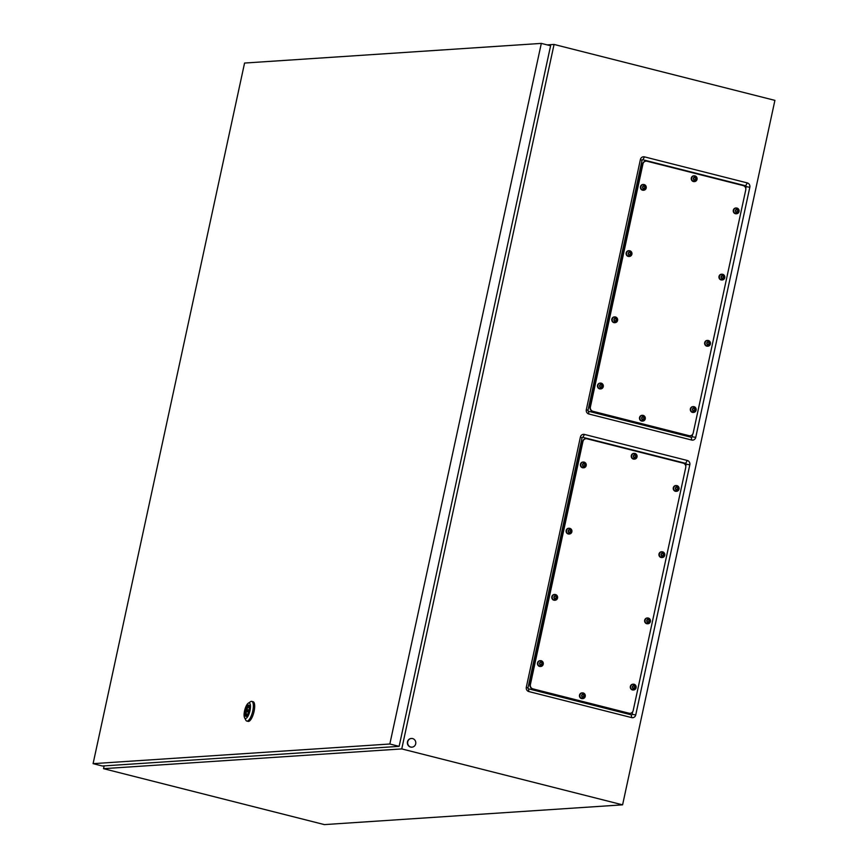 <?xml version="1.0" encoding="UTF-8"?>
<svg xmlns="http://www.w3.org/2000/svg" width="868" height="868" viewBox="0 0 868 868"><rect width="100%" height="100%" fill="white"/><g stroke="black" fill="none" stroke-linecap="round" stroke-linejoin="round"><path stroke-width="1.3" d="M745.775 188.508L746.176 186.653A0.705 0.662 86.2 0 0 745.677 185.795L642.862 159.755A0.705 0.662 86.2 0 0 642.06 160.276L587.983 410.401A0.705 0.662 86.2 0 0 588.482 411.248L691.308 437.298A0.705 0.662 86.2 0 0 692.1 436.767L692.631 434.315M632.62 711.879L632.088 714.331A0.705 0.662 -93.8 0 1 631.296 714.852L528.471 688.812A0.705 0.662 -93.8 0 1 527.972 687.966L582.048 437.841A0.705 0.662 -93.8 0 1 582.851 437.32L685.666 463.36A0.705 0.662 -93.8 0 1 686.165 464.217L685.763 466.073M104.117 765.891L103.52 768.668L324.35 824.6L622.595 804.842L774.907 100.373L554.066 44.442L547.209 44.886M103.52 768.668L401.754 748.91L622.595 804.842M644.468 156.869L747.283 182.909A3.602 3.385 -93.8 0 1 749.822 187.26L695.745 437.374A3.602 3.385 -93.8 0 1 691.688 440.043L588.873 414.003A3.602 3.385 -93.8 0 1 586.323 409.663L640.4 159.538A3.602 3.385 -93.8 0 1 644.468 156.869L642.862 159.755M401.754 748.91L554.066 44.442M635.734 714.939L689.81 464.814A3.602 3.385 86.2 0 0 687.272 460.474L584.457 434.434A3.602 3.385 86.2 0 0 580.388 437.103L526.312 687.228A3.602 3.385 86.2 0 0 528.862 691.568L631.676 717.608A3.602 3.385 86.2 0 0 635.734 714.939L632.088 714.331M407.732 741.804A4.351 4.08 -93.8 0 1 411.432 738.473A4.351 4.08 -93.8 0 1 415.696 743.822A4.351 4.08 -93.8 0 1 412.007 747.153A4.351 4.08 -93.8 0 1 407.732 741.804M411.877 747.153A4.351 4.08 -93.8 0 1 407.483 741.815A4.351 4.08 -93.8 0 1 411.302 738.484M247.988 709.785L247.488 711.89L247.988 709.785M248.237 703.254L250.483 701.724A10.145 3.331 104.2 0 1 251.416 701.366A10.145 3.331 104.2 0 1 251.774 701.398A10.145 3.331 104.2 0 1 252.642 711.521A10.145 3.331 104.2 0 1 247.152 721.091A10.145 3.331 104.2 0 1 246.794 721.058A10.145 3.331 104.2 0 1 245.818 720.158L244.57 717.738A7.964 2.626 104.2 0 1 244.754 710.078A7.964 2.626 104.2 0 1 248.237 703.254A7.964 2.626 104.2 0 1 248.964 702.971A7.964 2.626 104.2 0 1 250.027 710.534A7.964 2.626 104.2 0 1 245.611 718.465A7.964 2.626 104.2 0 1 244.57 717.738M252.74 701.702A10.145 3.331 104.2 0 1 253.098 701.724A10.145 3.331 104.2 0 1 253.966 711.858A10.145 3.331 104.2 0 1 248.476 721.427A10.145 3.331 104.2 0 1 248.118 721.395L246.794 721.058M246.067 716.393A5.826 1.92 104.2 0 1 245.861 716.371A5.826 1.92 104.2 0 1 245.362 710.556A5.826 1.92 104.2 0 1 248.519 705.055A5.826 1.92 104.2 0 1 248.725 705.066A5.826 1.92 104.2 0 1 249.224 710.892A5.826 1.92 104.2 0 1 246.067 716.393A5.826 1.92 104.2 0 1 245.894 710.371A5.826 1.92 104.2 0 1 248.942 705.174M248.215 707.301A3.765 1.237 -75.8 0 0 246.458 710.925A3.765 1.237 -75.8 0 0 246.675 714.418L246.458 715.438L247.076 715.395L247.293 714.375A3.765 1.237 -75.8 0 0 249.051 710.751A3.765 1.237 -75.8 0 0 248.834 707.257L249.051 706.237L248.215 707.301L249.04 707.507M247.261 714.559L246.675 714.418M249.018 706.422L248.432 706.281M93.093 763.656L102.381 766.01L399.128 746.35L550.605 45.754L541.317 43.4L244.57 63.049L93.093 763.656L389.841 744.006L399.128 746.35M389.841 744.006L541.317 43.4M743.192 185.589A3.624 3.396 -93.8 0 1 745.742 189.951L693.196 433.002A3.624 3.396 -93.8 0 1 689.116 435.682L592.963 411.324A3.624 3.396 -93.8 0 1 590.403 406.962L642.949 163.922A3.624 3.396 -93.8 0 1 647.029 161.231L743.192 185.589M689.951 435.779A3.624 3.396 -93.8 0 1 688.791 435.703L592.627 411.345A3.624 3.396 -93.8 0 1 590.066 406.983L642.624 163.944A3.624 3.396 -93.8 0 1 645.868 161.155M689.04 435.844L689.789 435.79A3.624 3.396 -93.8 0 1 688.791 435.703L592.627 411.345A3.624 3.396 -93.8 0 1 590.066 406.983L642.624 163.944A3.624 3.396 -93.8 0 1 645.694 161.166L646.031 161.144M639.955 417.519A2.897 2.723 -93.8 0 1 645.325 418.3A2.897 2.723 -93.8 0 1 642.797 421.078A2.897 2.723 -93.8 0 1 639.955 417.519M642.928 415.815L641.647 418.582L642.331 419.016L641.951 420.329L642.776 420.535L644.251 417.758L643.752 416.022L642.928 415.815M642.58 421.089A2.897 2.723 -93.8 0 1 639.532 417.551A2.897 2.723 -93.8 0 1 642.201 415.327M642.667 417.161L641.962 417.193A1.454 1.356 -93.8 0 1 642.83 416.727M643.546 419.168L643.861 417.779L642.928 415.913M643.861 417.779L644.251 417.758A1.454 1.356 -93.8 0 1 643.08 419.613M642.504 420.459L643.242 419.179M597.943 385.327A2.897 2.723 -93.8 0 1 603.325 386.119A2.897 2.723 -93.8 0 1 600.797 388.897A2.897 2.723 -93.8 0 1 597.943 385.327M600.916 383.623L599.647 386.39L600.33 386.835L599.94 388.137L600.775 388.343L602.251 385.566L601.752 383.84L600.916 383.623M600.58 388.897A2.897 2.723 -93.8 0 1 597.52 385.359A2.897 2.723 -93.8 0 1 600.2 383.135M600.656 384.969L599.951 385.001M601.546 386.987L601.85 385.598L600.916 383.721M601.85 385.598L602.251 385.566A1.454 1.356 -93.8 0 1 601.068 387.421M600.493 388.278L601.242 386.987M612.265 319.109A2.897 2.723 -93.8 0 1 617.636 319.891A2.897 2.723 -93.8 0 1 615.108 322.679A2.897 2.723 -93.8 0 1 612.265 319.109M615.238 317.406L613.969 320.173L614.642 320.607L614.262 321.919L615.087 322.126L616.562 319.348L616.063 317.612L615.238 317.406M614.902 322.679A2.897 2.723 -93.8 0 1 611.842 319.142A2.897 2.723 -93.8 0 1 614.511 316.918M614.978 318.751L614.273 318.784A1.454 1.356 -93.8 0 1 615.141 318.317M615.868 320.759L616.171 319.37L615.238 317.504M616.171 319.37L616.562 319.348A1.454 1.356 -93.8 0 1 615.39 321.203M614.815 322.05L615.553 320.769M626.587 252.892A2.897 2.723 -93.8 0 1 631.958 253.673A2.897 2.723 -93.8 0 1 629.43 256.451A2.897 2.723 -93.8 0 1 626.587 252.892M629.55 251.188L628.28 253.955L628.964 254.389L628.573 255.691L629.409 255.908L630.884 253.12L630.385 251.394L629.55 251.188M629.213 256.461A2.897 2.723 -93.8 0 1 626.164 252.913A2.897 2.723 -93.8 0 1 628.833 250.689M629.289 252.534L628.584 252.566M630.179 254.541L630.483 253.152L629.56 251.286M630.483 253.152L630.884 253.12A1.454 1.356 -93.8 0 1 629.712 254.986M629.137 255.832L629.875 254.541M640.899 186.674A2.897 2.723 -93.8 0 1 646.269 187.455A2.897 2.723 -93.8 0 1 643.741 190.233A2.897 2.723 -93.8 0 1 640.899 186.674M643.872 184.96L642.602 187.727L643.275 188.172L642.895 189.474L643.72 189.68L645.206 186.902L644.696 185.177L643.872 184.96M643.535 190.233A2.897 2.723 -93.8 0 1 640.475 186.696A2.897 2.723 -93.8 0 1 643.155 184.472M643.611 186.316L642.906 186.338A1.454 1.356 -93.8 0 1 643.774 185.871M644.501 188.323L644.805 186.935L643.872 185.058M644.805 186.935L645.206 186.902A1.454 1.356 -93.8 0 1 644.023 188.757M643.448 189.615L644.186 188.323M691.742 177.994A2.897 2.723 -93.8 0 1 697.112 178.786A2.897 2.723 -93.8 0 1 694.584 181.564A2.897 2.723 -93.8 0 1 691.742 177.994M694.715 176.291L693.434 179.058L694.118 179.502L693.738 180.804L694.563 181.011L696.038 178.233L695.539 176.508L694.715 176.291M694.367 181.564A2.897 2.723 -93.8 0 1 691.319 178.027A2.897 2.723 -93.8 0 1 693.988 175.803M694.454 177.636L693.749 177.669A1.454 1.356 -93.8 0 1 694.617 177.202M695.333 179.643L695.648 178.255L694.715 176.388M695.648 178.255L696.038 178.233A1.454 1.356 -93.8 0 1 694.867 180.088M694.291 180.935L695.029 179.654M733.742 210.186A2.897 2.723 -93.8 0 1 739.113 210.967A2.897 2.723 -93.8 0 1 736.585 213.745A2.897 2.723 -93.8 0 1 733.742 210.186M736.715 208.483L735.446 211.249L736.118 211.683L735.739 212.986L736.574 213.202L738.05 210.425L737.54 208.689L736.715 208.483M736.379 213.756A2.897 2.723 -93.8 0 1 733.319 210.208A2.897 2.723 -93.8 0 1 735.999 207.984M736.455 209.828L735.749 209.861A1.454 1.356 -93.8 0 1 736.617 209.394M737.344 211.835L737.648 210.447L736.715 208.58M737.648 210.447L738.05 210.425A1.454 1.356 -93.8 0 1 736.867 212.28M736.292 213.127L737.03 211.835M719.431 276.404A2.897 2.723 -93.8 0 1 724.802 277.196A2.897 2.723 -93.8 0 1 722.274 279.973A2.897 2.723 -93.8 0 1 719.431 276.404M722.393 274.7L721.124 277.467L721.807 277.901L721.427 279.214L722.252 279.42L723.728 276.642L723.228 274.906L722.393 274.7M722.057 279.973A2.897 2.723 -93.8 0 1 719.008 276.436A2.897 2.723 -93.8 0 1 721.677 274.212M722.143 276.046L721.427 276.078A1.454 1.356 -93.8 0 1 722.306 275.612M723.022 278.053L723.326 276.664L722.404 274.798M723.326 276.664L723.728 276.642A1.454 1.356 -93.8 0 1 722.556 278.498M721.981 279.344L722.718 278.064M705.109 342.621A2.897 2.723 -93.8 0 1 710.48 343.413A2.897 2.723 -93.8 0 1 707.952 346.191A2.897 2.723 -93.8 0 1 705.109 342.621M708.082 340.918L706.812 343.685L707.485 344.129L707.105 345.431L707.93 345.638L709.416 342.86L708.906 341.135L708.082 340.918M707.745 346.191A2.897 2.723 -93.8 0 1 704.686 342.654A2.897 2.723 -93.8 0 1 707.355 340.43M707.821 342.263L707.116 342.296M708.711 344.281L709.015 342.893L708.082 341.015M709.015 342.893L709.416 342.86A1.454 1.356 -93.8 0 1 708.234 344.715M707.659 345.572L708.396 344.281M690.787 408.85A2.897 2.723 -93.8 0 1 696.169 409.631A2.897 2.723 -93.8 0 1 693.64 412.409A2.897 2.723 -93.8 0 1 690.787 408.85M693.76 407.146L692.49 409.913L693.174 410.347L692.783 411.649L693.619 411.866L695.094 409.078L694.595 407.352L693.76 407.146M693.423 412.419A2.897 2.723 -93.8 0 1 690.375 408.871A2.897 2.723 -93.8 0 1 693.044 406.647M693.499 408.492L692.794 408.524A1.454 1.356 -93.8 0 1 693.673 408.047M694.389 410.499L694.693 409.11L693.76 407.233M694.693 409.11L695.094 409.078A1.454 1.356 -93.8 0 1 693.923 410.944M693.348 411.79L694.085 410.499M683.181 463.154A3.624 3.396 -93.8 0 1 685.731 467.516L633.184 710.556A3.624 3.396 -93.8 0 1 629.105 713.246L532.952 688.888A3.624 3.396 -93.8 0 1 530.391 684.526L582.938 441.486A3.624 3.396 -93.8 0 1 587.018 438.796L683.181 463.154M629.94 713.344A3.624 3.396 -93.8 0 1 628.779 713.268L532.616 688.91A3.624 3.396 -93.8 0 1 530.055 684.548L582.612 441.508A3.624 3.396 -93.8 0 1 585.857 438.72M629.029 713.409L629.777 713.355A3.624 3.396 -93.8 0 1 628.779 713.268L532.616 688.91A3.624 3.396 -93.8 0 1 530.055 684.548L582.612 441.508A3.624 3.396 -93.8 0 1 585.683 438.731L586.019 438.709M579.943 695.084A2.897 2.723 -93.8 0 1 585.314 695.865A2.897 2.723 -93.8 0 1 582.786 698.642A2.897 2.723 -93.8 0 1 579.943 695.084M582.916 693.38L581.636 696.147L582.32 696.581L581.94 697.883L582.764 698.1L584.24 695.322L583.741 693.586L582.916 693.38M582.569 698.653A2.897 2.723 -93.8 0 1 579.52 695.105A2.897 2.723 -93.8 0 1 582.189 692.881M582.656 694.725L581.951 694.758M583.535 696.733L583.849 695.344L582.916 693.478M583.849 695.344L584.24 695.322A1.454 1.356 -93.8 0 1 583.068 697.178M582.493 698.024L583.231 696.733M537.932 662.892A2.897 2.723 -93.8 0 1 543.314 663.684A2.897 2.723 -93.8 0 1 540.786 666.461A2.897 2.723 -93.8 0 1 537.932 662.892M540.905 661.188L539.636 663.955L540.319 664.4L539.929 665.702L540.764 665.908L542.24 663.13L541.74 661.405L540.905 661.188M540.569 666.461A2.897 2.723 -93.8 0 1 537.509 662.924A2.897 2.723 -93.8 0 1 540.189 660.7M540.645 662.534L539.939 662.566A1.454 1.356 -93.8 0 1 540.807 662.1M541.534 664.541L541.838 663.152L540.905 661.286M541.838 663.152L542.24 663.13A1.454 1.356 -93.8 0 1 541.057 664.986M540.482 665.832L541.231 664.552M552.254 596.674A2.897 2.723 -93.8 0 1 557.625 597.455A2.897 2.723 -93.8 0 1 555.097 600.233A2.897 2.723 -93.8 0 1 552.254 596.674M555.227 594.971L553.958 597.737L554.63 598.171L554.251 599.484L555.075 599.69L556.551 596.913L556.052 595.177L555.227 594.971M554.891 600.244A2.897 2.723 -93.8 0 1 551.831 596.707A2.897 2.723 -93.8 0 1 554.5 594.482M554.967 596.316L554.261 596.349M555.856 598.323L556.16 596.934L555.227 595.068M556.16 596.934L556.551 596.913A1.454 1.356 -93.8 0 1 555.379 598.768M554.804 599.614L555.542 598.334M566.576 530.457A2.897 2.723 -93.8 0 1 571.947 531.238A2.897 2.723 -93.8 0 1 569.419 534.015A2.897 2.723 -93.8 0 1 566.576 530.457M569.538 528.753L568.269 531.52L568.952 531.954L568.562 533.256L569.397 533.473L570.873 530.684L570.374 528.959L569.538 528.753M569.202 534.026A2.897 2.723 -93.8 0 1 566.153 530.478A2.897 2.723 -93.8 0 1 568.822 528.254M569.278 530.098L568.573 530.131A1.454 1.356 -93.8 0 1 569.451 529.654M570.168 532.106L570.471 530.717L569.538 528.84M570.471 530.717L570.873 530.684A1.454 1.356 -93.8 0 1 569.701 532.551M569.126 533.397L569.864 532.106M580.887 464.228A2.897 2.723 -93.8 0 1 586.258 465.02A2.897 2.723 -93.8 0 1 583.73 467.798A2.897 2.723 -93.8 0 1 580.887 464.228M583.86 462.525L582.591 465.291L583.263 465.736L582.884 467.038L583.708 467.244L585.195 464.467L584.685 462.742L583.86 462.525M583.524 467.798A2.897 2.723 -93.8 0 1 580.464 464.261A2.897 2.723 -93.8 0 1 583.144 462.036M583.6 463.87L582.895 463.903A1.454 1.356 -93.8 0 1 583.763 463.436M584.49 465.888L584.793 464.499L583.86 462.622M584.793 464.499L585.195 464.467A1.454 1.356 -93.8 0 1 584.012 466.322M583.437 467.179L584.175 465.888M631.73 455.559A2.897 2.723 -93.8 0 1 637.101 456.351A2.897 2.723 -93.8 0 1 634.573 459.129A2.897 2.723 -93.8 0 1 631.73 455.559M634.703 453.856L633.423 456.622L634.107 457.056L633.727 458.369L634.551 458.575L636.027 455.798L635.528 454.062L634.703 453.856M634.356 459.129A2.897 2.723 -93.8 0 1 631.307 455.591A2.897 2.723 -93.8 0 1 633.976 453.367M634.443 455.201L633.738 455.233A1.454 1.356 -93.8 0 1 634.606 454.767M635.322 457.208L635.636 455.819L634.703 453.953M635.636 455.819L636.027 455.798A1.454 1.356 -93.8 0 1 634.855 457.653M634.28 458.499L635.018 457.219M673.731 487.751A2.897 2.723 -93.8 0 1 679.101 488.532A2.897 2.723 -93.8 0 1 676.573 491.31A2.897 2.723 -93.8 0 1 673.731 487.751M676.704 486.047L675.434 488.814L676.107 489.248L675.727 490.55L676.563 490.767L678.038 487.979L677.528 486.254L676.704 486.047M676.367 491.321A2.897 2.723 -93.8 0 1 673.308 487.773A2.897 2.723 -93.8 0 1 675.988 485.548M676.443 487.393L675.738 487.425M677.333 489.4L677.637 488.011L676.704 486.134M677.637 488.011L678.038 487.979A1.454 1.356 -93.8 0 1 676.856 489.845M676.28 490.691L677.018 489.4M659.42 553.968A2.897 2.723 -93.8 0 1 664.79 554.75A2.897 2.723 -93.8 0 1 662.262 557.527A2.897 2.723 -93.8 0 1 659.42 553.968M662.382 552.265L661.112 555.032L661.796 555.466L661.416 556.779L662.241 556.985L663.716 554.207L663.217 552.471L662.382 552.265M662.045 557.538A2.897 2.723 -93.8 0 1 658.996 554.001A2.897 2.723 -93.8 0 1 661.666 551.777M662.132 553.61L661.416 553.643A1.454 1.356 -93.8 0 1 662.295 553.176M663.011 555.618L663.315 554.229L662.392 552.363M663.315 554.229L663.716 554.207A1.454 1.356 -93.8 0 1 662.544 556.062M661.969 556.909L662.707 555.629M645.098 620.186A2.897 2.723 -93.8 0 1 650.468 620.978A2.897 2.723 -93.8 0 1 647.94 623.756A2.897 2.723 -93.8 0 1 645.098 620.186M648.07 618.483L646.801 621.249L647.474 621.694L647.094 622.996L647.919 623.202L649.405 620.425L648.895 618.7L648.07 618.483M647.734 623.756A2.897 2.723 -93.8 0 1 644.674 620.219A2.897 2.723 -93.8 0 1 647.344 617.994M647.81 619.828L647.105 619.86A1.454 1.356 -93.8 0 1 647.973 619.394M648.7 621.835L649.004 620.446L648.07 618.58M649.004 620.446L649.405 620.425A1.454 1.356 -93.8 0 1 648.222 622.28M647.647 623.137L648.385 621.846M630.776 686.414A2.897 2.723 -93.8 0 1 636.157 687.196A2.897 2.723 -93.8 0 1 633.629 689.973A2.897 2.723 -93.8 0 1 630.776 686.414M633.749 684.711L632.479 687.478L633.163 687.912L632.772 689.214L633.607 689.431L635.083 686.642L634.584 684.917L633.749 684.711M633.412 689.984A2.897 2.723 -93.8 0 1 630.363 686.436A2.897 2.723 -93.8 0 1 633.032 684.212M633.488 686.056L632.783 686.089M634.378 688.064L634.682 686.675L633.749 684.798M634.682 686.675L635.083 686.642A1.454 1.356 -93.8 0 1 633.911 688.498M633.325 689.355L634.074 688.064M631.296 714.852L631.676 717.608M528.471 688.812L528.862 691.568M527.972 687.966L526.312 687.228M582.048 437.841L580.388 437.103M582.851 437.32L584.457 434.434M685.666 463.36L687.272 460.474M686.165 464.217L689.81 464.814M745.677 185.795L747.283 182.909M642.06 160.276L640.4 159.538M587.983 410.401L586.323 409.663M588.482 411.248L588.873 414.003M691.308 437.298L691.688 440.043M692.1 436.767L695.745 437.374M746.176 186.653L749.822 187.26M688.042 435.747L689.116 435.682M591.878 411.399L592.963 411.324M589.329 407.038L590.403 406.962M641.875 163.987L642.949 163.922M642.255 419.396A1.454 1.356 -93.8 0 1 641.962 417.172M643.655 416.933A1.454 1.356 -93.8 0 1 644.251 417.758M600.244 387.215A1.454 1.356 -93.8 0 1 600.819 384.535M601.654 384.752A1.454 1.356 -93.8 0 1 602.251 385.566M614.566 320.997A1.454 1.356 -93.8 0 1 614.273 318.762M615.965 318.523A1.454 1.356 -93.8 0 1 616.562 319.348M628.877 254.769A1.454 1.356 -93.8 0 1 629.463 252.1M630.287 252.306A1.454 1.356 -93.8 0 1 630.884 253.12M643.199 188.551A1.454 1.356 -93.8 0 1 642.906 186.327M644.609 186.088A1.454 1.356 -93.8 0 1 645.206 186.902M694.031 179.882A1.454 1.356 -93.8 0 1 693.738 177.647M695.442 177.408A1.454 1.356 -93.8 0 1 696.038 178.233M736.042 212.063A1.454 1.356 -93.8 0 1 735.749 209.839M737.453 209.6A1.454 1.356 -93.8 0 1 738.05 210.425M721.72 278.292A1.454 1.356 -93.8 0 1 721.427 276.057M723.131 275.818A1.454 1.356 -93.8 0 1 723.728 276.642M707.409 344.509A1.454 1.356 -93.8 0 1 707.984 341.829M708.809 342.046A1.454 1.356 -93.8 0 1 709.416 342.86M693.087 410.727A1.454 1.356 -93.8 0 1 692.794 408.502M694.498 408.264A1.454 1.356 -93.8 0 1 695.094 409.078M628.031 713.312L629.105 713.246M531.867 688.964L532.952 688.888M529.317 684.602L530.391 684.526M581.864 441.552L582.938 441.486M582.244 696.961A1.454 1.356 -93.8 0 1 582.819 694.291M583.643 694.498A1.454 1.356 -93.8 0 1 584.24 695.322M540.232 664.779A1.454 1.356 -93.8 0 1 539.939 662.544M541.643 662.306A1.454 1.356 -93.8 0 1 542.24 663.13M554.554 598.551A1.454 1.356 -93.8 0 1 555.129 595.882M555.954 596.088A1.454 1.356 -93.8 0 1 556.551 596.913M568.865 532.334A1.454 1.356 -93.8 0 1 568.573 530.109M570.276 529.871A1.454 1.356 -93.8 0 1 570.873 530.684M583.188 466.116A1.454 1.356 -93.8 0 1 582.895 463.881M584.598 463.653A1.454 1.356 -93.8 0 1 585.195 464.467M634.02 457.447A1.454 1.356 -93.8 0 1 633.727 455.212M635.43 454.973A1.454 1.356 -93.8 0 1 636.027 455.798M676.031 489.628A1.454 1.356 -93.8 0 1 676.606 486.959M677.441 487.165A1.454 1.356 -93.8 0 1 678.038 487.979M661.709 555.856A1.454 1.356 -93.8 0 1 661.416 553.621M663.119 553.383A1.454 1.356 -93.8 0 1 663.716 554.207M647.398 622.074A1.454 1.356 -93.8 0 1 647.105 619.839M648.797 619.6A1.454 1.356 -93.8 0 1 649.405 620.425M633.076 688.291A1.454 1.356 -93.8 0 1 633.651 685.611M634.486 685.828A1.454 1.356 -93.8 0 1 635.083 686.642M248.639 712.183L247.488 711.89M251.774 701.398L253.098 701.724M249.17 710.078L248.02 709.785M644.946 161.22L645.694 161.166M645.282 417.714L645.325 418.3M603.282 385.533L603.325 386.119M617.604 319.315L617.636 319.891M631.915 253.087L631.958 253.673M646.237 186.87L646.269 187.455M697.069 178.2L697.112 178.786M739.08 210.381L739.113 210.967M724.758 276.61L724.802 277.196M710.447 342.827L710.48 343.413M696.125 409.045L696.169 409.631M584.934 438.774L585.683 438.731M585.271 695.279L585.314 695.865M543.27 663.098L543.314 663.684M557.592 596.869L557.625 597.455M571.904 530.652L571.947 531.238M586.225 464.434L586.258 465.02M637.058 455.765L637.101 456.351M679.069 487.946L679.101 488.532M664.747 554.175L664.79 554.75M650.436 620.392L650.468 620.978M636.114 686.61L636.157 687.196"/></g></svg>
